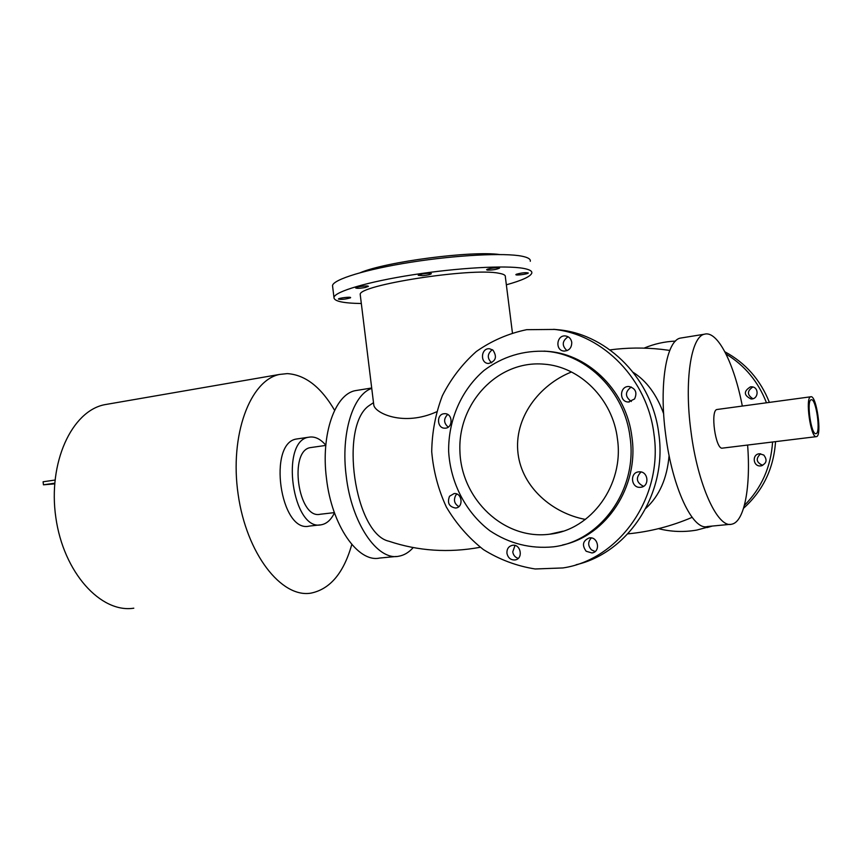 <?xml version="1.0" encoding="UTF-8"?>
<svg xmlns="http://www.w3.org/2000/svg" width="862" height="862" viewBox="0 0 862 862"><rect width="100%" height="100%" fill="white"/><g stroke="black" fill="none" stroke-linecap="round" stroke-linejoin="round"><path stroke-width="1.29" d="M371.748 388.374C352.957 394.505 340.705 433.618 346.19 475.813C351.47 523.137 377.47 560.99 398.718 556.227C404.062 555.322 408.9 552.445 413.21 547.575M372.858 403.114L369.464 405.366C338.895 425.149 354.497 533.89 388.956 541.239C418.307 551.066 448.736 553.081 480.242 547.273M357.956 390.217L355.51 390.615C335.016 394.074 320.718 434.265 326.472 478.367C331.676 525.324 357.945 562.843 379.539 558.07L396.272 556.464M682.068 337.829L680.398 338.098C666.412 340.458 658.88 384.56 665.647 434.523C672.209 487.676 692.886 531.035 707.433 526.531L730.114 524.344M742.322 406.056C734.155 363.452 717.55 330.265 704.469 334.208C691.055 336.471 684.105 380.853 690.947 431.248C697.627 484.864 717.787 528.665 731.741 524.193C744.477 521.963 750.877 486.48 747.602 445.051M717.356 409.439L717.033 409.493C710.019 410.096 715.579 450.061 722.421 448.132L816.185 436.668M816.325 436.657C810.689 438.478 804.914 397.231 810.733 396.789C816.4 394.387 822.37 436 816.454 436.635L816.325 436.657M815.926 433.661C811.131 435.159 806.239 400.151 811.185 399.774C815.991 397.716 821.066 433.112 816.045 433.64L815.926 433.661M334.607 410.301C320.987 387.016 305.213 374.787 287.272 373.612L279.568 374.431C250.12 380.25 229.443 435.008 238.138 494.368C246.5 553.803 281.411 598.25 310.966 593.131C330.124 589.177 343.744 572.961 351.793 544.482M108.45 404.03L104.582 404.698C71.805 411.088 47.766 462.657 55.847 517.599C63.551 572.616 100.843 613.378 133.793 608.195M320.039 514.291C298.08 519.42 288.404 450.029 310.729 447.561L311.775 447.41M334.456 512.825C331.148 519.721 326.817 523.697 321.461 524.742L321.31 524.764C292.509 531.973 279.547 440.45 308.898 437.196C314.77 436.183 320.405 438.855 325.804 445.212M309.242 526.111C280.182 533.319 267.285 442.249 296.894 438.952L298.274 438.747M763.797 455.061C767.589 460.125 766.566 463.745 760.704 465.911C752.86 466.848 751.729 453.972 759.627 453.768L763.797 455.061M760.661 453.789C755.489 458.606 756.189 462.463 762.741 465.361M750.436 386.855L751.632 386.801C759.336 386.952 758.657 399.537 750.985 398.955C743.68 395.292 743.497 391.262 750.436 386.855M752.838 387.006C746.955 390.971 746.966 394.882 752.903 398.718M772.578 441.99C770.94 466.978 761.545 488.107 744.38 505.401M711.452 526.143L696.776 530.076C683.868 532.317 671.11 531.854 658.503 528.654M644.086 348.129C654.075 343.927 664.537 341.578 675.474 341.093M726.019 354.013C744.8 365.466 758.291 381.726 766.48 402.791M775.541 441.635C773.688 468.519 763.021 490.726 743.561 508.246M712.271 526.068L707.163 527.566M724.877 351.793C745.608 362.977 760.446 379.851 769.378 402.392M456.892 494.055L455.707 495.348C453.358 500.132 454.403 503.893 458.832 506.619M449.533 496.243L454.102 493.57C462.344 492.633 463.778 507.686 455.481 508.03C449.027 506.759 447.044 502.826 449.533 496.243M515.013 545.463L512.75 551.874C513.343 555.247 515.164 557.412 518.213 558.382M506.931 553.264C506.759 548.889 508.612 546.239 512.481 545.29C520.95 543.76 523.546 559.007 514.97 559.955C510.66 560.106 507.977 557.865 506.931 553.264M591.386 537.942C587.776 541.767 587.809 545.732 591.461 549.859L595.092 551.54M586.171 551.26C581.764 545.15 582.787 540.7 589.263 537.91C598.185 536.261 600.976 551.895 591.946 552.962L586.171 551.26M641.016 471.988C635.466 477.807 636.296 482.591 643.515 486.33M640.681 487.278L640.455 487.299C630.876 488.431 629.454 472.042 639.108 471.837C648.364 470.9 649.97 486.642 640.681 487.278M631.243 386.995C624.842 391.898 624.885 396.735 631.34 401.487M634.572 398.955L628.387 402.015C618.776 401.994 619.573 385.605 629.141 386.542C635.617 388.428 637.417 392.566 634.572 398.955M568.09 336.762C562.046 341.007 561.679 345.64 567.002 350.662M571.765 342.354C571.721 347.903 569.114 350.812 563.953 351.071C554.794 350.511 556.593 334.542 565.666 335.975C569.049 336.611 571.086 338.734 571.765 342.354M492.31 349.692C487.202 353.862 486.987 358.247 491.663 362.837M492.999 350.177C497.342 357.008 495.812 361.447 488.398 363.495C479.725 363.171 480.996 347.623 489.616 348.776L492.999 350.177M447.68 414.471C443.434 418.878 443.618 423.091 448.229 427.11M443.887 413.749L444.846 413.685C453.121 413.48 453.121 428.554 444.846 428.177C437.056 428.522 436.129 414.525 443.887 413.749M544.019 351.103L548.609 351.427C589.436 354.659 626.696 391.876 631.943 437.174C639.162 486.534 606.342 535.862 562.52 544.989M630.079 437.336C637.858 489.756 600.394 541.336 553.404 546.831C530.464 549.008 509.291 543.642 489.875 530.755C465.642 512.319 450.449 482.774 448.649 451.483C448.186 420.16 461.245 389.915 484.153 370.348C502.643 356.545 523.428 350.198 546.519 351.319C587.453 354.551 624.81 391.887 630.079 437.336M653.989 434.308C663.363 497.493 619.067 559.772 562.929 567.939L535.119 568.974C516.661 566.032 499.421 559.567 483.41 549.579C468.551 537.834 456.203 523.676 446.387 507.093C438.273 489.551 433.392 471.094 431.722 451.731C431.991 432.325 435.536 413.663 442.368 395.733C450.988 378.698 462.312 363.958 476.33 351.502C491.62 340.759 508.397 333.486 526.66 329.683L554.546 329.435C603.4 334.693 647.599 379.711 653.989 434.308M553.641 329.316L560.074 329.93C608.604 335.156 652.48 379.786 658.816 433.898C667.522 493.323 628.506 552.725 576.15 564.729M516.284 274.288C521.618 272.791 525.626 272.36 528.287 272.985C528.309 274.051 515.314 275.754 515.875 274.612L516.284 274.288M487.235 270.086L486.631 269.752C486.588 268.599 500.165 266.854 499.551 268.093C496.727 269.472 492.622 270.129 487.235 270.086M422.833 275.657L418.242 275.312C418.199 274.127 431.927 272.457 431.312 273.728C430.44 274.515 427.606 275.161 422.833 275.657M365.165 287.531C359.777 288.425 356.588 288.544 355.597 287.886C355.543 286.755 368.947 285.193 368.354 286.41L365.165 287.531M350.414 297.853C345.436 299.297 341.427 299.696 338.41 299.06C338.346 298.026 351.157 296.55 350.608 297.649L350.414 297.853M361.329 303.51C342.925 303.23 333.809 301.194 333.96 297.412C334.887 291.55 367.697 281.777 412.823 274.795C457.884 267.78 505.919 265.14 523.417 268.373C529.494 269.483 532.296 271.067 531.8 273.114C530.507 276.562 522.027 280.452 506.35 284.805M512.416 332.786L505.337 276.777C505.692 275.204 503.483 274.019 498.699 273.222C471.374 267.425 357.364 285.279 360.23 294.588L360.348 295.494M332.678 286.863L332.517 285.57C333.4 279.363 366.156 269.246 411.26 262.177C456.3 255.087 504.335 252.641 521.876 256.186C527.964 257.404 530.776 259.106 530.292 261.283M360.413 272.629C386.305 261.682 471.482 250.562 499.626 254.527M669.095 455.47C667.145 478.291 659.398 495.919 645.832 508.354M633.236 372.373C646.651 380.972 656.79 394.764 663.654 413.76M617.451 438.973C624.271 484.875 591.095 530.022 549.708 534.192C504.011 540.28 461.181 499.217 459.92 451.225C457.722 403.254 497.589 360.165 543.717 364.141C579.781 366.404 612.86 399.106 617.451 438.973M571.474 371.985C539.289 384.764 513.526 418.027 518.062 453.778C522.178 487.396 552.51 513.332 585.406 519.42M436.549 411.82C403.825 426.604 375.638 413.426 373.828 405.355L373.645 403.825M54.694 483.205L43.445 484.81L43.1 481.772L54.974 480.059M43.445 484.81L54.64 483.873M355.51 390.615L371.694 387.997M680.398 338.098L704.469 334.208M810.733 396.789L717.033 409.493M104.582 404.698L279.568 374.431M325.793 445.417L310.729 447.561M334.381 512.621L320.308 514.248M308.898 437.196L296.894 438.952M320.082 524.893L309.404 526.079M761.803 465.706L760.704 465.911M751.729 398.934L750.985 398.955M455.481 508.03L456.321 507.901M514.97 559.955L516.069 559.675M591.946 552.962L593.293 552.596M640.455 487.299L641.802 487.062M628.387 402.015L629.292 401.983M563.953 351.071L564.513 351.103M444.846 428.177L445.492 428.145M546.519 351.319L548.609 351.427M554.546 329.435L560.074 329.93M333.96 297.412L332.517 285.57M609.973 349.897C626.922 347.645 644.043 347.451 661.326 349.325L669.763 350.414M627.816 533.858C649.937 531.746 671.379 526.24 692.121 517.351M549.708 534.192L563.058 531.186M373.828 405.355L360.23 294.588M369.464 405.366L373.505 402.694"/></g></svg>
